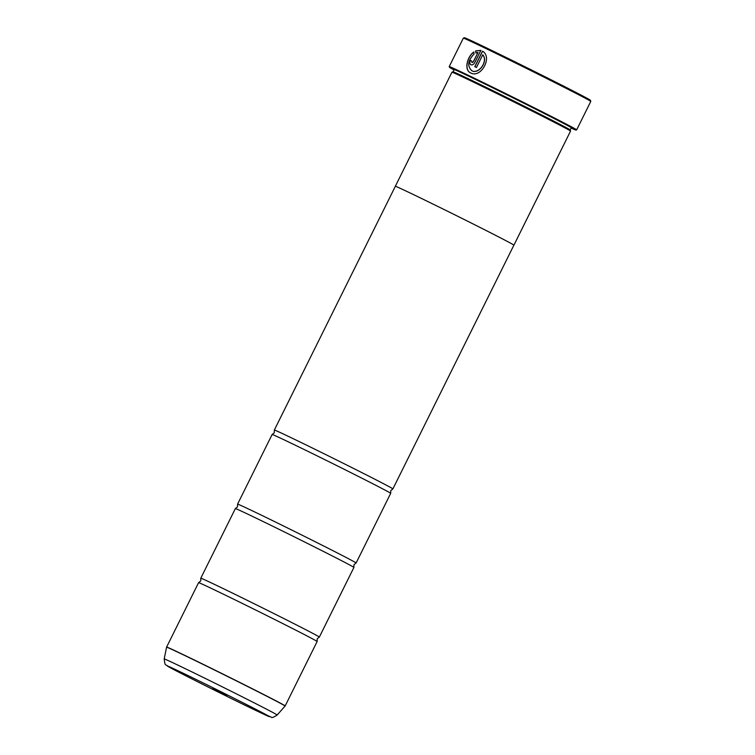 <?xml version="1.0" encoding="UTF-8"?>
<svg xmlns="http://www.w3.org/2000/svg" width="755" height="755" viewBox="0 0 755 755"><rect width="100%" height="100%" fill="white"/><g stroke="black" fill="none" stroke-linecap="round" stroke-linejoin="round"><path stroke-width="1.13" d="M285.173 705.916L317.138 641.514A66.176 0.878 -153.6 0 0 317.138 641.495A66.176 0.878 -153.6 0 0 281.143 622.743A66.176 0.878 -153.6 0 0 217.27 591.231A66.176 0.878 -153.6 0 0 198.603 582.652A66.176 0.878 -153.6 0 0 198.584 582.662L166.619 647.063A66.176 0.878 26.4 0 1 185.305 655.633A66.176 0.878 26.4 0 1 249.603 687.361A66.176 0.878 26.4 0 1 285.173 705.916L285.097 706.019A66.157 0.878 -153.6 0 0 249.641 687.522A66.157 0.878 -153.6 0 0 185.258 655.746A66.157 0.878 -153.6 0 0 166.572 647.186L164.203 658.936A63.061 0.831 26.4 0 1 182.012 667.099A63.061 0.831 26.4 0 1 243.374 697.375A63.061 0.831 26.4 0 1 277.17 715.013C273.659 717.288 271.743 718.024 271.404 717.212L253.34 709.256C227.123 696.705 176 671.053 169.243 667.127C164.75 663.334 165.241 666.948 164.203 658.936M317.138 641.495L317.204 638.777L319.327 637.078A66.176 0.878 -153.6 0 0 319.346 637.069L353.916 567.43A66.176 0.878 -153.6 0 0 353.916 567.411A66.176 0.878 -153.6 0 0 317.921 548.659A66.176 0.878 -153.6 0 0 254.048 517.147A66.176 0.878 -153.6 0 0 235.371 508.568A66.176 0.878 -153.6 0 0 235.362 508.577L237.504 506.869L237.57 504.142A66.176 0.878 -153.6 0 0 237.57 504.142L272.14 434.484A66.176 0.878 -153.6 0 1 272.149 434.474L274.282 432.775L274.348 430.057A66.176 0.878 -153.6 0 1 274.348 430.039L395.346 186.296A66.176 0.878 26.4 0 1 414.033 194.856A66.204 0.878 26.4 0 1 478.34 226.594A66.204 0.878 26.4 0 1 513.919 245.148A66.204 0.878 26.4 0 1 513.881 245.167M237.57 504.132A66.176 0.878 -153.6 0 1 256.256 512.692A66.176 0.878 -153.6 0 1 320.554 544.43A66.176 0.878 -153.6 0 1 356.124 562.975A66.176 0.878 -153.6 0 0 356.124 562.975L390.694 493.336A66.176 0.878 -153.6 0 0 390.694 493.317A66.176 0.878 -153.6 0 0 354.699 474.565A66.176 0.878 -153.6 0 0 290.826 443.053A66.176 0.878 -153.6 0 0 272.149 434.474M471.875 70.753L471.932 70.781C478.783 74.651 488.466 61.297 482.851 54.841L482.756 54.785C488.362 61.23 478.679 74.603 471.828 70.725L471.875 70.753M470.771 72.971C464.099 70.328 466.939 57.012 473.913 52.048M471.771 70.706C467.09 66.119 467.855 60.57 474.046 54.058L473.81 51.991C466.854 56.946 463.985 70.291 470.676 72.924L470.724 72.942C480.935 78.643 492.873 57.012 482.483 51.17L474.791 66.657A71.14 0.944 26.4 0 1 476.462 67.459L482.756 54.785M472.045 62.589L473.366 61.853L478.009 52.51L473.262 61.797L472.045 62.589M471.95 62.542L471.752 61.07A71.14 0.944 -153.6 0 0 470.299 60.381C469.412 62.457 469.591 63.92 470.856 64.76C472.347 65.232 473.668 64.496 474.829 62.542L480.859 50.396L475.603 50.906L475.858 52.982L477.906 52.454M463.362 38.127L464.467 37.75A70.309 0.934 26.4 0 1 484.314 46.857A70.309 0.934 26.4 0 1 552.254 80.379A70.309 0.934 26.4 0 1 590.419 100.273L590.797 101.378A71.14 0.944 -153.6 0 0 552.179 81.257A71.14 0.944 -153.6 0 0 483.436 47.338A71.14 0.944 -153.6 0 0 463.362 38.127A71.14 0.944 -153.6 0 0 463.353 38.127L449.225 66.582A71.14 0.944 26.4 0 1 449.225 66.582A71.14 0.944 26.4 0 1 469.317 75.793A71.14 0.944 26.4 0 1 538.438 109.9A71.14 0.944 26.4 0 1 576.669 129.841A71.14 0.944 26.4 0 1 576.66 129.851L590.797 101.396A71.14 0.944 -153.6 0 0 590.797 101.378M212.825 688.447L226.802 695.478L212.825 688.447M571.129 128.039A70.64 0.934 -153.6 0 0 575.999 130.077A70.64 0.934 -153.6 0 0 538.428 110.457A70.64 0.934 -153.6 0 0 469.402 76.387A70.64 0.934 -153.6 0 0 449.452 67.261A70.64 0.934 -153.6 0 0 454.019 69.904M570.185 129.945A65.374 0.868 -153.6 0 0 570.185 129.935A65.374 0.868 -153.6 0 0 534.691 111.438A65.374 0.868 -153.6 0 0 471.526 80.275A65.374 0.868 -153.6 0 0 453.075 71.8L451.971 72.178A66.204 0.878 -153.6 0 0 451.962 72.187A66.204 0.878 -153.6 0 1 470.648 80.757A66.204 0.878 -153.6 0 1 534.615 112.316A66.204 0.878 -153.6 0 1 570.553 131.04A66.204 0.878 -153.6 0 0 570.553 131.04L570.185 129.935L571.29 127.727A65.374 0.868 -153.6 0 0 536.154 109.4A65.374 0.868 -153.6 0 0 472.63 78.048A65.374 0.868 -153.6 0 0 454.17 69.592L453.075 71.81M571.186 127.925A67.525 0.897 -153.6 0 0 573.215 128.671A67.525 0.897 -153.6 0 0 536.56 109.569A67.525 0.897 -153.6 0 0 471.309 77.378A67.525 0.897 -153.6 0 0 452.254 68.629A67.525 0.897 -153.6 0 0 454.076 69.79M319.346 637.069A66.176 0.878 -153.6 0 0 283.776 618.515A66.176 0.878 -153.6 0 0 219.478 586.786A66.176 0.878 -153.6 0 0 200.792 578.217A66.176 0.878 -153.6 0 0 200.792 578.236L200.726 580.954L198.603 582.652M451.962 72.187L395.327 186.277A66.204 0.878 26.4 0 1 395.327 186.277A66.204 0.878 26.4 0 1 414.014 194.847A66.176 0.878 26.4 0 1 478.33 226.585A66.176 0.878 26.4 0 1 513.9 245.139L392.902 488.891A66.176 0.878 -153.6 0 0 392.902 488.891A66.176 0.878 -153.6 0 0 357.332 470.337A66.176 0.878 -153.6 0 0 293.034 438.608A66.176 0.878 -153.6 0 0 274.348 430.039M475.961 53.039L475.707 50.953L480.963 50.443M470.95 64.817C469.695 63.977 469.516 62.514 470.403 60.428L470.299 60.381M470.403 60.428A71.14 0.944 26.4 0 1 471.752 61.079M474.895 66.704L482.577 51.236M459.984 71.989A66.204 0.878 -153.6 0 0 461.05 72.555M253.265 709.219A56.663 0.746 -153.6 0 0 255.501 709.143A56.663 0.746 -153.6 0 0 183.748 673.498A56.663 0.746 -153.6 0 0 181.521 673.583A56.663 0.746 -153.6 0 0 253.265 709.219M353.916 567.411L353.982 564.683L356.105 562.985M390.694 493.317L390.76 490.599L392.883 488.9M575.999 130.077L576.66 129.851M454.029 68.677L454.17 69.592M277.17 715.013L285.097 706.019M513.919 245.148L570.553 131.059M200.792 578.217L235.362 508.577M572.101 127.284L571.29 127.727M449.452 67.261L449.225 66.591"/></g></svg>
